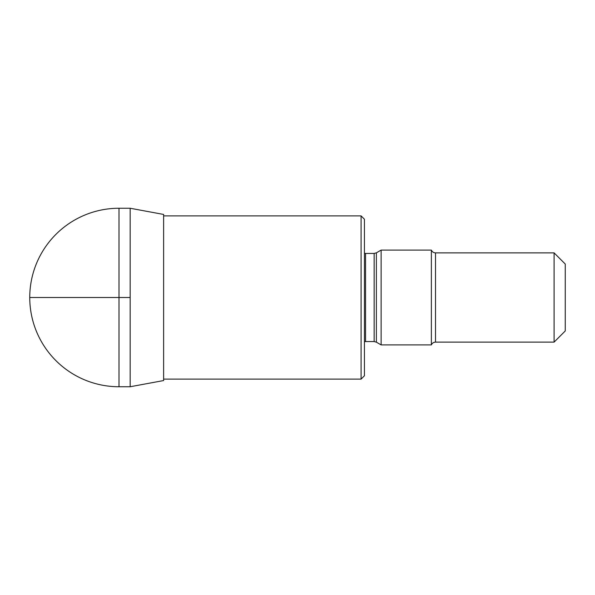 <?xml version="1.0" encoding="UTF-8"?>
<svg xmlns="http://www.w3.org/2000/svg" width="595" height="595" viewBox="0 0 595 595"><rect width="100%" height="100%" fill="white"/><g stroke="black" fill="none" stroke-linecap="round" stroke-linejoin="round"><path stroke-width="0.89" d="M119 208.25A89.25 89.25 0 0 0 29.75 297.5A89.25 89.25 0 0 0 119 386.75L130.156 386.75L130.156 208.25L119 208.25L119 386.75M163.625 380.555L163.625 214.445L130.156 208.25L130.156 386.75L163.625 380.555M163.625 379.104L361.091 379.104L361.091 215.896L163.625 215.896M364.438 375.757L364.438 219.243M381.135 297.5L381.135 344.914L431.375 344.914L431.375 250.086L381.135 250.086L381.135 297.5M554.094 297.5L554.094 252.875L435.51 252.875L435.51 342.125L554.094 342.125L554.094 297.5M554.094 342.125L565.25 330.969L565.25 264.031L554.094 252.875M130.156 297.5L29.75 297.5M365.553 341.567L374.143 341.567L374.143 253.433L365.553 253.433L365.553 341.567L364.438 341.709M374.143 253.433L376.375 252.838L376.375 342.162L374.143 341.567M364.438 375.765L361.091 379.104M364.438 219.235L361.091 215.896M376.375 342.162L381.135 344.914M376.375 252.838L381.135 250.086M431.375 344.914C432.186 343.144 433.569 342.214 435.51 342.125M435.51 252.875C433.569 252.786 432.186 251.856 431.375 250.086M365.553 253.433L364.438 253.292"/></g></svg>
